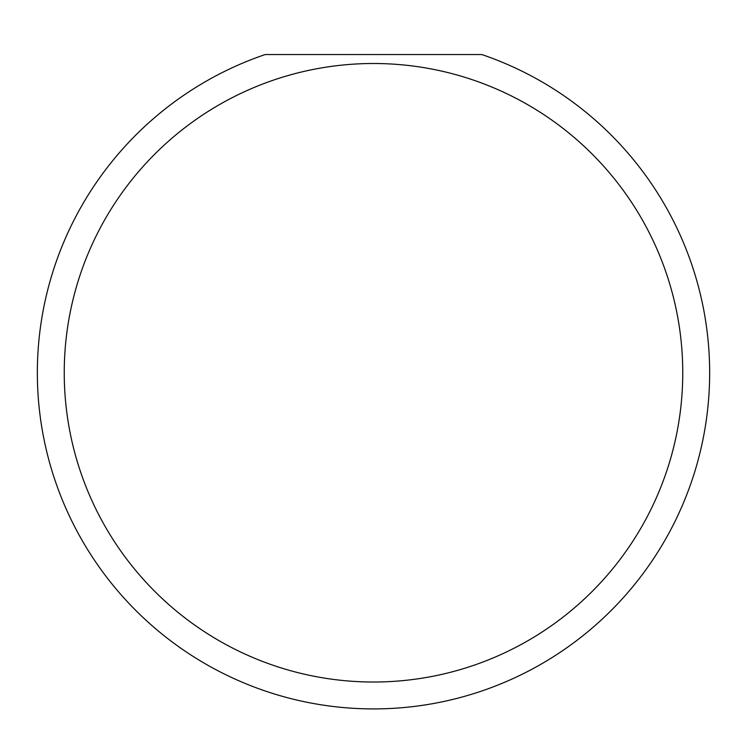 <?xml version="1.0" encoding="UTF-8"?>
<svg xmlns="http://www.w3.org/2000/svg" width="747" height="747" viewBox="0 0 747 747"><rect width="100%" height="100%" fill="white"/><g stroke="black" fill="none" stroke-linecap="round" stroke-linejoin="round"><path stroke-width="1.12" d="M682.758 372.762A309.258 309.258 0 0 0 373.5 63.504A309.258 309.258 0 0 0 64.242 372.762A309.258 309.258 0 0 0 373.5 682.02A309.258 309.258 0 0 0 682.758 372.762M481.815 54.54A336.15 336.15 0 0 1 373.5 708.912A336.15 336.15 0 0 1 265.185 54.54L481.815 54.54"/></g></svg>

